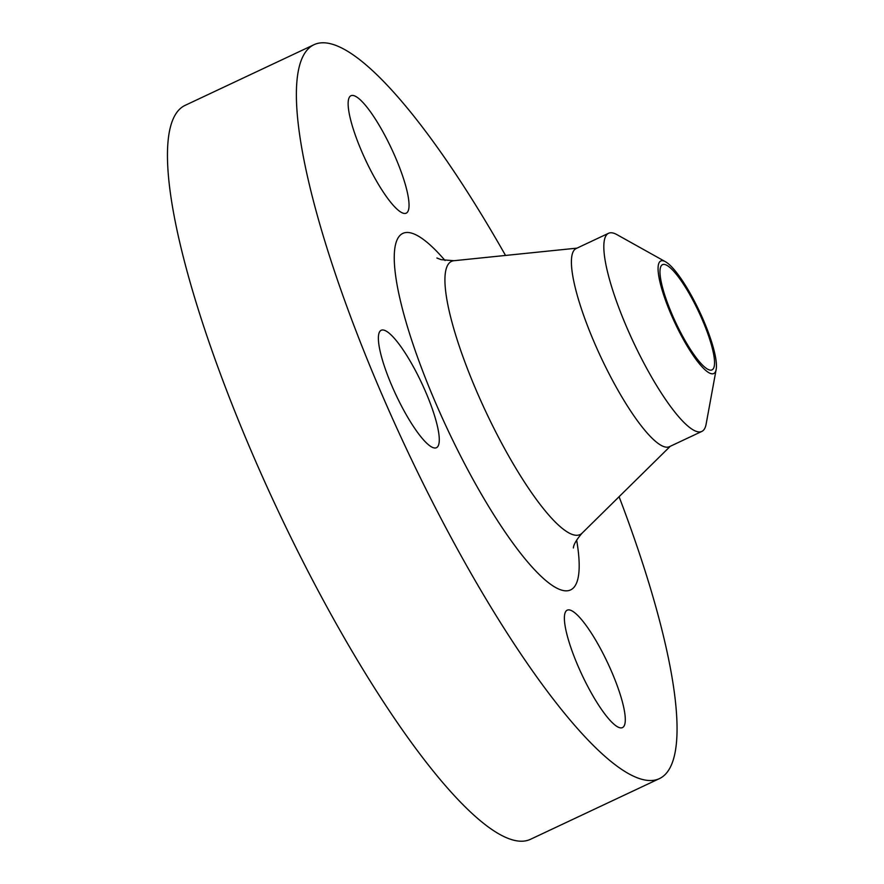 <?xml version="1.0" encoding="UTF-8"?>
<svg xmlns="http://www.w3.org/2000/svg" width="884" height="884" viewBox="0 0 884 884"><rect width="100%" height="100%" fill="white"/><g stroke="black" fill="none" stroke-linecap="round" stroke-linejoin="round"><path stroke-width="1.33" d="M353.876 95.649A64.897 14.155 64.8 0 0 350.948 95.726A64.897 14.155 64.8 0 0 363.213 154.866A64.897 14.155 64.8 0 0 403.303 213.232A64.897 14.155 64.8 0 0 406.22 213.155A64.897 14.155 64.8 0 0 393.966 154.015A64.897 14.155 64.8 0 0 353.876 95.649M384.109 330.196A64.897 14.155 64.8 0 0 381.192 330.273A64.897 14.155 64.8 0 0 393.457 389.413A64.897 14.155 64.8 0 0 433.547 447.779A64.897 14.155 64.8 0 0 436.464 447.702A64.897 14.155 64.8 0 0 424.198 388.562A64.897 14.155 64.8 0 0 384.109 330.196M570.125 610.093A64.897 14.155 64.8 0 0 567.208 610.17A64.897 14.155 64.8 0 0 579.462 669.31A64.897 14.155 64.8 0 0 619.551 727.676A64.897 14.155 64.8 0 0 622.469 727.598A64.897 14.155 64.8 0 0 610.214 668.459A64.897 14.155 64.8 0 0 570.125 610.093M663.575 260.913A62.2 13.569 -115.2 0 1 665.497 261.752A62.2 13.569 -115.2 0 1 699.531 311.488A62.2 13.569 -115.2 0 1 716.173 369.424A62.2 13.569 -115.2 0 1 710.946 373.623A62.2 13.569 -115.2 0 1 670.194 312.295A62.2 13.569 -115.2 0 1 663.575 260.913M716.173 369.424L706.117 424.165A109.505 23.89 -115.2 0 1 701.841 431.425A109.505 23.89 -115.2 0 1 696.912 431.569A109.505 23.89 -115.2 0 1 629.264 333.069A109.505 23.89 -115.2 0 1 608.568 233.277A109.505 23.89 -115.2 0 1 613.496 233.144A109.505 23.89 -115.2 0 1 616.888 234.614L665.497 261.752M701.841 431.425L669.431 446.685A109.505 23.89 -115.2 0 1 664.503 446.818A109.505 23.89 -115.2 0 1 596.855 348.329A109.505 23.89 -115.2 0 1 576.158 248.526L608.568 233.277M619.087 496.709A405.568 88.477 -115.2 0 1 659.431 778.616A405.568 88.477 -115.2 0 1 641.176 779.113A405.568 88.477 -115.2 0 1 390.618 414.309A405.568 88.477 -115.2 0 1 313.997 44.708A405.568 88.477 -115.2 0 1 332.251 44.2A405.568 88.477 -115.2 0 1 505.526 255.443M659.431 778.616L530.51 839.292A405.568 88.477 -115.2 0 1 512.256 839.8A405.568 88.477 -115.2 0 1 261.697 474.995A405.568 88.477 -115.2 0 1 185.076 105.384L313.997 44.708M709.399 369.943A58.145 12.685 -115.2 0 1 673.486 317.643A58.145 12.685 -115.2 0 1 662.503 264.659A58.145 12.685 -115.2 0 1 665.111 264.592A58.145 12.685 -115.2 0 1 701.034 316.881A58.145 12.685 -115.2 0 1 712.018 369.877A58.145 12.685 -115.2 0 1 709.399 369.943M436.895 257.995L441.05 259.653L453.956 260.714A150.965 32.929 64.8 0 0 477.692 393.712A150.965 32.929 64.8 0 0 573.274 534.765A150.965 32.929 64.8 0 0 582.158 533.096C576.501 539.627 573.583 544.588 573.385 547.981M576.633 540.069A197.022 42.973 -115.2 0 1 561.749 590.158A197.022 42.973 -115.2 0 1 432.663 395.921A197.022 42.973 -115.2 0 1 411.679 233.155A197.022 42.973 -115.2 0 1 445.061 260.526M670.26 446.298L582.158 533.096M576.987 248.139L453.956 260.714"/></g></svg>
